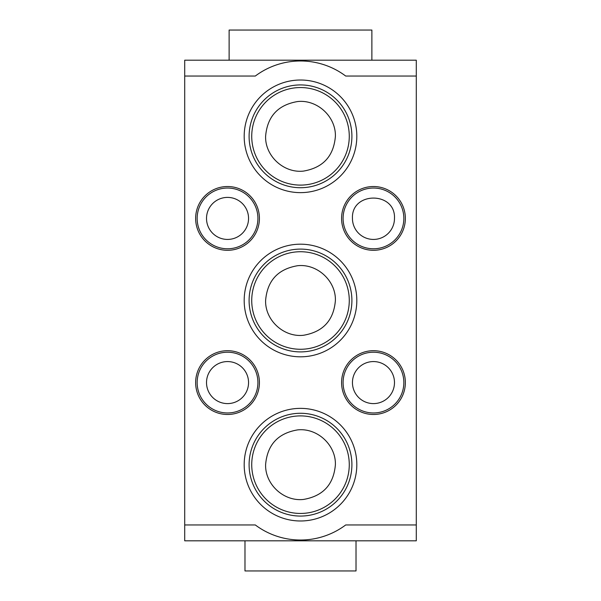 <?xml version="1.0" encoding="UTF-8"?>
<svg xmlns="http://www.w3.org/2000/svg" width="601" height="601" viewBox="0 0 601 601"><rect width="100%" height="100%" fill="white"/><g stroke="black" fill="none" stroke-linecap="round" stroke-linejoin="round"><path stroke-width="0.9" d="M394.481 218.411A21.02 21.02 0 0 1 373.469 239.431A21.02 21.02 0 0 1 352.449 218.411C351.157 191.306 395.774 191.306 394.481 218.411M343.088 218.411A30.373 30.373 0 0 0 373.469 248.784A30.373 30.373 0 0 0 403.842 218.411A30.373 30.373 0 0 0 373.469 188.038A30.373 30.373 0 0 0 343.088 218.411M341.578 218.411A31.891 31.891 0 0 0 373.469 250.301A31.891 31.891 0 0 0 405.359 218.411A31.891 31.891 0 0 0 373.469 186.52A31.891 31.891 0 0 0 341.578 218.411M345.71 524.951L416.29 524.951L416.29 76.049L345.71 76.049A75.343 75.343 0 0 0 255.29 76.049L184.71 76.049L184.71 524.951L255.29 524.951A75.343 75.343 0 0 0 345.71 524.951L344.658 525.725M405.359 382.589A31.891 31.891 0 0 0 373.469 350.699A31.891 31.891 0 0 0 341.578 382.589A31.891 31.891 0 0 0 373.469 414.48A31.891 31.891 0 0 0 405.359 382.589M244.186 136.329A56.314 56.314 0 0 0 300.5 192.636A56.314 56.314 0 0 0 356.814 136.329A56.314 56.314 0 0 0 300.5 80.016A56.314 56.314 0 0 0 244.186 136.329M244.186 300.5A56.314 56.314 0 0 0 300.5 356.814A56.314 56.314 0 0 0 356.814 300.5A56.314 56.314 0 0 0 300.5 244.186A56.314 56.314 0 0 0 244.186 300.5M259.422 382.589A31.891 31.891 0 0 0 227.531 350.699A31.891 31.891 0 0 0 195.641 382.589A31.891 31.891 0 0 0 227.531 414.48A31.891 31.891 0 0 0 259.422 382.589M356.814 464.671A56.314 56.314 0 0 0 300.5 408.364A56.314 56.314 0 0 0 244.186 464.671A56.314 56.314 0 0 0 300.5 520.984A56.314 56.314 0 0 0 356.814 464.671M259.422 218.411A31.891 31.891 0 0 0 227.531 186.52A31.891 31.891 0 0 0 195.641 218.411A31.891 31.891 0 0 0 227.531 250.301A31.891 31.891 0 0 0 259.422 218.411M416.29 524.951L416.29 540.81L184.71 540.81L184.71 524.951M255.29 524.951L256.342 525.725M284.897 538.383L285.625 538.534M314.578 538.691L315.292 538.556M416.29 76.049L416.29 60.19L184.71 60.19L184.71 76.049M345.71 76.049L344.658 75.275M316.096 62.617L315.375 62.466M286.399 62.316L285.73 62.444M256.342 75.275L255.29 76.049M403.842 382.589A30.373 30.373 0 0 0 373.469 352.216A30.373 30.373 0 0 0 343.088 382.589A30.373 30.373 0 0 0 373.469 412.962A30.373 30.373 0 0 0 403.842 382.589M249.099 136.329A51.401 51.401 0 0 0 300.5 187.722A51.401 51.401 0 0 0 351.901 136.329A51.401 51.401 0 0 0 300.5 84.929A51.401 51.401 0 0 0 249.099 136.329M249.099 300.5A51.401 51.401 0 0 0 300.5 351.901A51.401 51.401 0 0 0 351.901 300.5A51.401 51.401 0 0 0 300.5 249.099A51.401 51.401 0 0 0 249.099 300.5M257.912 382.589A30.373 30.373 0 0 0 227.531 352.216A30.373 30.373 0 0 0 197.158 382.589A30.373 30.373 0 0 0 227.531 412.962A30.373 30.373 0 0 0 257.912 382.589M300.5 413.278A51.401 51.401 0 0 0 249.099 464.671A51.401 51.401 0 0 0 300.5 516.071A51.401 51.401 0 0 0 351.901 464.671A51.401 51.401 0 0 0 300.5 413.278M257.912 218.411A30.373 30.373 0 0 0 227.531 188.038A30.373 30.373 0 0 0 197.158 218.411A30.373 30.373 0 0 0 227.531 248.784A30.373 30.373 0 0 0 257.912 218.411M394.481 382.589A21.02 21.02 0 0 0 373.469 361.569A21.02 21.02 0 0 0 352.449 382.589A21.02 21.02 0 0 0 373.469 403.602A21.02 21.02 0 0 0 394.481 382.589M251.729 136.329A48.771 48.771 0 0 0 300.5 185.1A48.771 48.771 0 0 0 349.271 136.329A48.771 48.771 0 0 0 300.5 87.551A48.771 48.771 0 0 0 251.729 136.329M251.729 300.5A48.771 48.771 0 0 0 300.5 349.271A48.771 48.771 0 0 0 349.271 300.5A48.771 48.771 0 0 0 300.5 251.729A48.771 48.771 0 0 0 251.729 300.5M248.551 382.589A21.02 21.02 0 0 0 227.531 361.569A21.02 21.02 0 0 0 206.519 382.589A21.02 21.02 0 0 0 227.531 403.602A21.02 21.02 0 0 0 248.551 382.589M349.271 464.671A48.771 48.771 0 0 0 300.5 415.9A48.771 48.771 0 0 0 251.729 464.671A48.771 48.771 0 0 0 300.5 513.449A48.771 48.771 0 0 0 349.271 464.671M248.551 218.411A21.02 21.02 0 0 0 227.531 197.398A21.02 21.02 0 0 0 206.519 218.411A21.02 21.02 0 0 0 227.531 239.431A21.02 21.02 0 0 0 248.551 218.411M371.876 60.19L371.876 30.05L229.124 30.05L229.124 60.19M244.983 540.81L244.983 570.95L356.017 570.95L356.017 540.81M265.604 136.329C267.28 116.489 277.932 104.897 297.555 101.554C317.17 99.323 335.967 116.586 335.396 136.329C333.72 156.162 323.068 167.754 303.445 171.097C283.83 173.336 265.033 156.072 265.604 136.329M265.604 300.5C267.28 280.667 277.932 269.075 297.555 265.725C317.17 263.493 335.967 280.757 335.396 300.5C333.72 320.333 323.068 331.925 303.445 335.275C283.83 337.507 265.033 320.243 265.604 300.5M265.604 464.671C267.28 444.838 277.932 433.246 297.555 429.903C317.17 427.664 335.967 444.928 335.396 464.671C333.72 484.511 323.068 496.103 303.445 499.446C283.83 501.677 265.033 484.414 265.604 464.671"/></g></svg>

